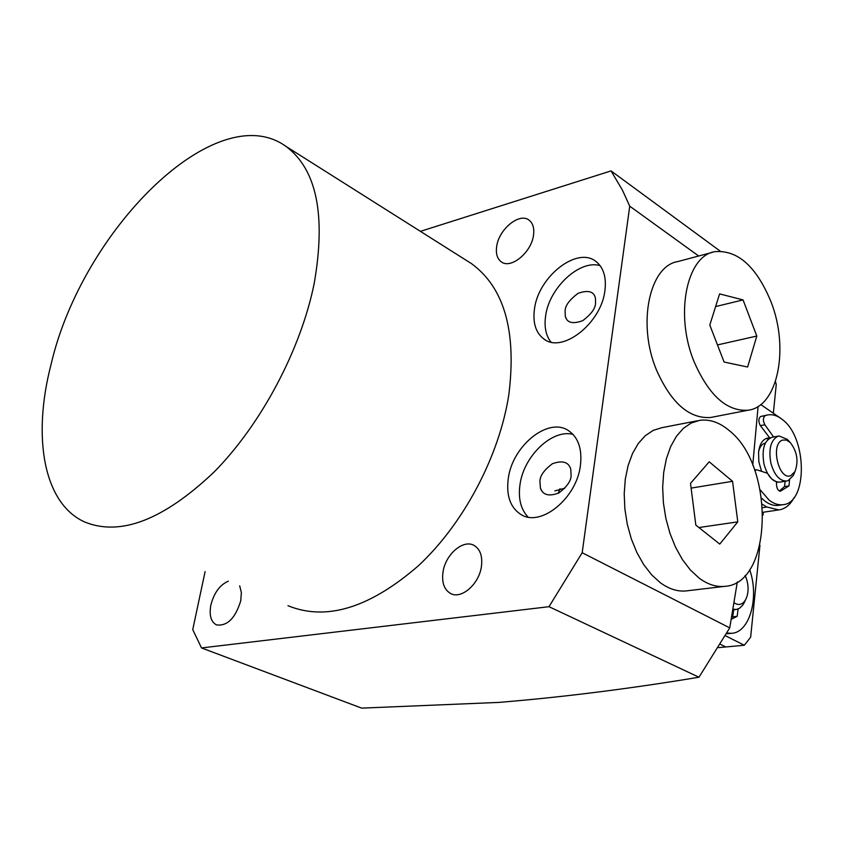 <?xml version="1.0" encoding="UTF-8"?>
<svg xmlns="http://www.w3.org/2000/svg" width="844" height="844" viewBox="0 0 844 844"><rect width="100%" height="100%" fill="white"/><g stroke="black" fill="none" stroke-linecap="round" stroke-linejoin="round"><path stroke-width="1.27" d="M773.378 412.874L776.237 384.611L775.499 381.467M725.376 635.722L744.324 645.249L750.643 637.188L759.959 545.256M763.008 515.146L763.314 512.213M744.324 645.249L718.392 647.633L725.745 646.947L720.396 644.288M733.731 609.801L732.56 611.309M794.236 497.369C790.332 504.807 785.205 508.974 778.864 509.903L766.89 507.012L762.364 504.311M767.175 415.026L760.697 416.472C758.387 418.476 758.271 421.525 760.349 425.629L769.844 438.036L767.713 438.047C762.712 439.165 759.663 443.902 758.556 452.257L758.861 461.953L761.562 471.353M776.491 482.546L777.493 482.114M760.75 404.571L780.478 418.139M766.035 438.511L768.462 438.986M758.65 451.519C759.895 446.592 762.132 443.786 765.36 443.079M794.341 473.062L793.244 475.583L788.106 480.626L786.481 481.048C779.455 480.996 774.254 474.961 770.846 462.966C768.441 449.113 770.741 440.241 777.767 436.316L779.054 436L787.262 439.334L788.444 440.61M780.004 482.082L779.634 482.146C772.608 482.093 767.386 476.09 763.989 464.126C761.541 449.156 764.284 440.188 772.239 437.234L778.653 436.074M790.891 475.583C778.78 481.249 769.981 443.596 782.61 440.083L786.386 440.051L790.195 442.478C797.147 451.403 798.751 461.098 794.995 471.553L790.891 475.583M744.872 601.223L742.709 605.222L739.576 608.25L736.538 609.442L732.909 609.22M745.104 575.45L746.497 578.836C748.892 586.918 748.554 593.954 745.484 599.957C742.33 604.842 738.5 605.749 733.985 602.69M749.672 569.689C759.494 597.288 749.757 632.705 731.474 633.316L726.895 633.032M726.462 633.791L727.486 633.707M733.71 609.758L732.687 616.795L731.463 617.755M738.11 608.999L737.181 616.32L731.199 619.327M773.61 436.981L764.875 424.785C762.786 420.671 762.902 417.622 765.223 415.617L768.029 414.868C773.02 414.151 778.01 415.87 782.979 420.027C807.381 438.648 807.602 503.383 782.821 504.701C778.284 505.239 773.705 503.699 769.095 500.112L760.18 489.805M761.636 498.213L764.527 500.808C769.148 504.395 773.726 505.925 778.274 505.387L778.959 505.292M785.173 481.259L784.477 486.598L779.381 490.997M769.222 437.983L770.403 437.762M754.768 470.424L756.868 469.823L767.428 473.273L771.648 478.928L776.48 481.882L776.522 484.889C776.891 488.75 778.179 490.86 780.394 491.219L789.013 485.88L789.541 479.888M697.461 420.776L661.823 427.686L653.224 430.377L645.291 435.694L638.286 443.49L632.494 453.555L628.105 465.561L625.298 479.118L624.212 493.751L624.866 508.953L627.261 524.177L631.312 538.873L636.872 552.525L643.729 564.636L651.621 574.806L660.282 582.687C668.817 588.943 677.363 591.697 685.908 590.948L687.364 590.768M698.885 577.918C707.388 584.301 715.87 587.129 724.352 586.39C772.65 584.544 775.193 466.437 729.438 430.756C719.71 422.464 709.793 418.993 699.665 420.354L691.152 423.044L683.302 428.414L676.403 436.306L670.695 446.508L666.401 458.693L663.69 472.471L662.667 487.347L663.395 502.802L665.842 518.3L669.936 533.26L675.516 547.165L682.374 559.509L690.265 569.869L698.885 577.918M695.825 525.116L690.508 483.369L709.203 461.805L732.55 481.302L737.783 521.856L719.753 544.085L695.825 525.116M698.874 527.542L737.783 521.856M691.109 488.106L732.55 481.302M564.805 488.233L554.846 490.892M539.917 481.143C540.054 475.647 544.243 469.834 552.461 463.694C562.452 460.159 568.55 461.953 570.755 469.085L571.124 475.541C571.019 480.964 566.936 486.756 558.897 492.917C549.064 496.673 542.914 495.101 540.424 488.201L539.917 481.143M565.1 310.919C565.206 305.549 569.563 299.683 578.151 293.301C588.268 289.787 594.039 291.433 595.453 298.259L595.569 303.059C595.484 308.377 591.222 314.242 582.761 320.646C572.749 324.328 566.925 322.841 565.29 316.194L565.1 310.919M580.44 465.297C582.265 448.976 578.298 437.435 568.561 430.683C548.4 416.546 512.319 445.78 508.278 478.527C506.083 495.607 510.303 507.603 520.938 514.502C540.719 527.563 576.842 498.255 580.44 465.297M573.013 434.375C552.071 428.826 523.618 456.214 519.978 484.72C518.079 498.614 520.79 509.407 528.112 517.077M604.926 290.442C606.509 277.159 603.523 267.516 595.98 261.513C577.243 245.952 538.335 276.61 534.484 308.936C532.606 322.893 535.792 332.958 544.042 339.109C562.389 353.71 601.477 323.094 604.926 290.442M600.126 265.67C579.68 259.287 549.096 287.899 545.625 315.941C544.085 326.807 545.857 335.511 550.942 342.052M228.344 581.147C219.862 584.881 214.028 592.857 210.852 605.074C209.059 615.244 210.926 621.849 216.454 624.887C227.236 626.343 235.328 618.314 240.74 600.812L241.363 592.53L239.685 585.82M481.407 566.535C482.684 556.259 480.247 549.233 474.096 545.446C463.303 538.978 445.442 554.392 443.016 572C441.612 582.508 444.134 589.661 450.559 593.48C461.235 599.651 479.107 584.196 481.407 566.535M533.482 235.339C534.442 228.323 532.997 223.28 529.146 220.2C519.651 212.224 498.952 229.072 496.705 246.3C495.66 253.495 497.148 258.654 501.188 261.767C510.567 269.5 531.351 252.672 533.482 235.339M559.994 488.739L558.158 493.307M287.983 605.707C326.164 621.289 369.609 607.996 418.339 565.818C463.493 523.86 499.173 456.477 508.774 395.097C516.781 331.544 504.364 287.73 471.543 263.666L466.563 260.522M314.2 283.426C300.833 349.648 261.229 424.3 214.154 471.954C163.567 519.957 120.354 536.615 84.527 521.93C43.266 503.182 32.23 436.622 51.104 364.26C82.016 230.465 216.18 95.857 286.042 146.434C316.69 169.37 326.079 215.03 314.2 283.426M205.103 571.578L192.738 629.624L201.516 647.939L361.654 708.127L498.899 702.408C563.465 697.081 630.162 688.683 698.98 677.226L729.733 627.873L737.318 581.949M201.516 647.939L548.99 606.688L582.181 552.736L629.74 206.189L622.429 190.143L611.045 170.899L420.417 231.351M611.045 170.899L720.185 251.111M629.74 206.189L698.684 256.006M582.181 552.736L729.733 627.873M752.742 465.149L758.112 406.428M548.99 606.688L698.98 677.226M712.357 252.356L678.006 261.524C649.5 265.649 637.062 323.505 656.358 369.693C671.107 403.021 689.221 418.951 710.701 417.474L712.663 417.094M693.968 361.411C708.76 395.351 726.789 411.619 748.058 410.226C777.989 406.808 789.435 348.108 770.983 301.73C756.372 266.472 737.677 249.782 714.9 251.681C686.668 255.669 674.609 314.358 693.968 361.411M709.804 325.046L719.594 293.891L743.058 299.915L756.804 336.06L747.615 367.013L724.089 362.034L709.804 325.046M743.058 299.915L715.606 306.572M717.474 344.922L756.804 336.06M766.89 507.012L762.659 507.645M732.687 616.795L737.181 616.32M765.223 415.617L760.697 416.472M764.875 424.785L760.349 425.629M784.477 486.598L789.013 485.88M762.923 512.276L778.864 509.903M786.481 481.048L779.634 482.146M790.195 442.478L787.262 439.334M794.995 471.553L793.244 475.583M732.803 609.853L735.905 609.526M745.484 599.957L743.596 603.861M731.474 633.316L726.958 633.76M782.821 504.701L778.274 505.387M755.992 469.739L754.61 469.971M685.908 590.948L724.352 586.39M471.543 263.666L286.042 146.434M501.188 261.767L501.853 262.199M450.559 593.48L451.403 593.859M545.456 339.984L544.042 339.109M522.563 515.346L520.938 514.502M566.261 318.652L565.29 316.194M542.006 491.24L540.424 488.201M710.701 417.474L748.058 410.226"/></g></svg>
